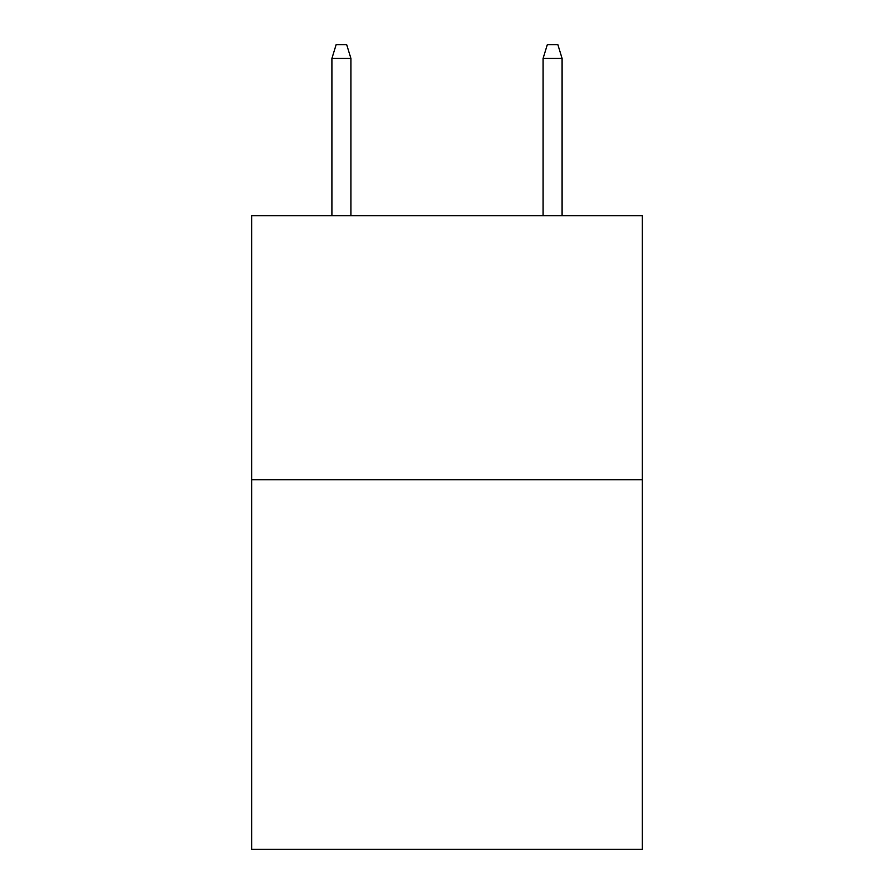 <?xml version="1.0" encoding="UTF-8"?>
<svg xmlns="http://www.w3.org/2000/svg" width="894" height="894" viewBox="0 0 894 894"><rect width="100%" height="100%" fill="white"/><g stroke="black" fill="none" stroke-linecap="round" stroke-linejoin="round"><path stroke-width="1.34" d="M642.339 479.732L642.339 849.3L251.661 849.3L251.661 215.756L642.339 215.756L642.339 479.732L251.661 479.732M350.917 215.756L350.917 58.423L331.909 58.423L331.909 215.756M331.909 58.423L336.133 44.7L346.693 44.7L350.917 58.423M543.083 58.423L547.307 44.7L557.867 44.7L562.091 58.423L543.083 58.423L543.083 215.756M562.091 58.423L562.091 215.756"/></g></svg>

